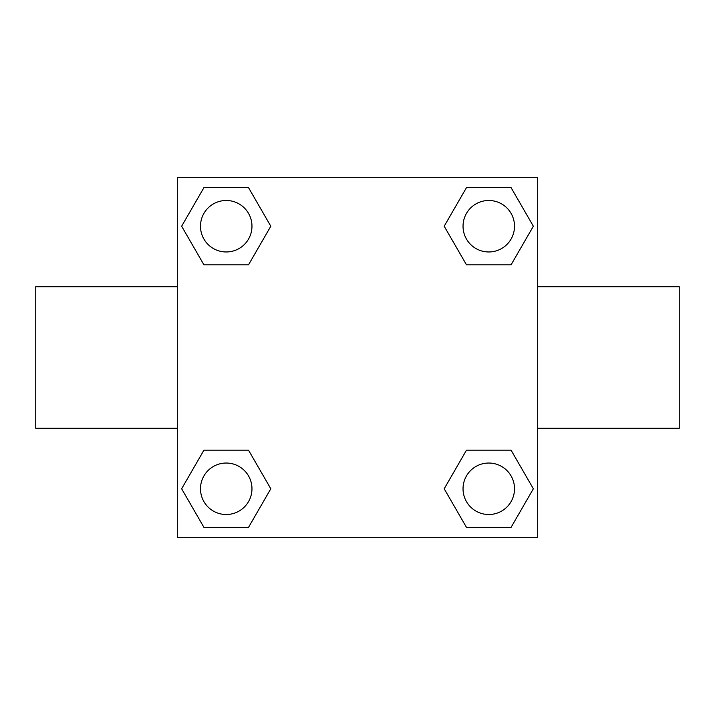 <?xml version="1.0" encoding="UTF-8"?>
<svg xmlns="http://www.w3.org/2000/svg" width="715" height="715" viewBox="0 0 715 715"><rect width="100%" height="100%" fill="white"/><g stroke="black" fill="none" stroke-linecap="round" stroke-linejoin="round"><path stroke-width="1.07" d="M248.516 264.836L203.936 264.836L181.646 226.226L203.936 187.616L248.516 187.616L270.806 226.226L248.516 264.836L203.936 264.836L242.09 264.836M242.09 450.164L248.516 450.164L270.806 488.774L248.516 527.384L203.936 527.384L181.646 488.774L203.936 450.164L248.516 450.164M472.91 264.836L466.484 264.836L444.194 226.226L466.484 187.616L511.064 187.616L533.354 226.226L511.064 264.836L466.484 264.836M466.484 450.164L511.064 450.164L533.354 488.774L511.064 527.384L466.484 527.384L444.194 488.774L466.484 450.164L511.064 450.164L472.91 450.164M537.68 428.285L679.25 428.285L679.25 286.715L537.68 286.715M177.32 286.715L35.75 286.715L35.75 428.285L177.32 428.285M177.32 177.32L537.68 177.32L537.68 537.68L177.32 537.68L177.32 177.32M511.064 527.384L466.484 527.384L511.064 527.384M514.514 488.774A25.74 25.74 0 0 0 475.904 466.484A25.74 25.74 0 0 0 475.904 511.064A25.74 25.74 0 0 0 514.514 488.774M248.516 527.384L203.936 527.384L248.516 527.384M251.966 488.774A25.74 25.74 0 0 0 213.356 466.484A25.74 25.74 0 0 0 213.356 511.064A25.74 25.74 0 0 0 251.966 488.774M466.484 187.616L511.064 187.616L466.484 187.616M514.514 226.226A25.74 25.74 0 0 0 475.904 203.936A25.74 25.74 0 0 0 475.904 248.516A25.74 25.74 0 0 0 514.514 226.226M203.936 187.616L248.516 187.616L203.936 187.616M251.966 226.226A25.74 25.74 0 0 0 213.356 203.936A25.74 25.74 0 0 0 213.356 248.516A25.74 25.74 0 0 0 251.966 226.226"/></g></svg>
